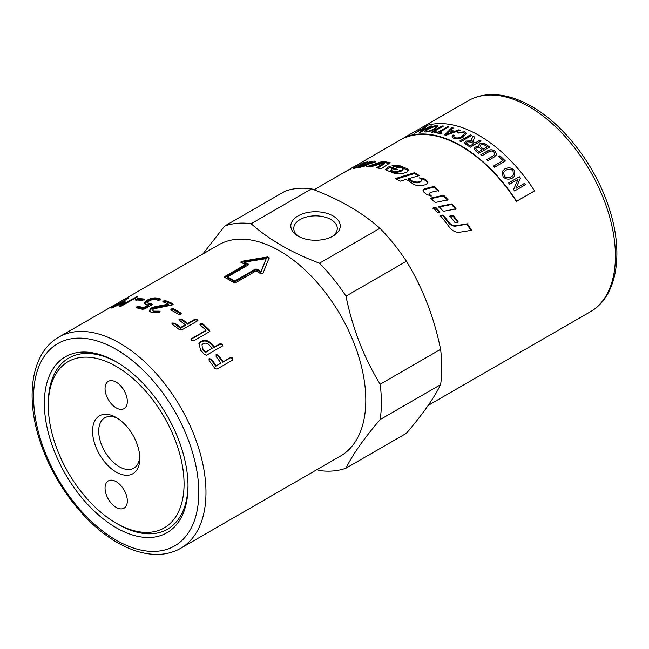 <?xml version="1.0" encoding="UTF-8"?>
<svg xmlns="http://www.w3.org/2000/svg" width="649" height="649" viewBox="0 0 649 649"><rect width="100%" height="100%" fill="white"/><g stroke="black" fill="none" stroke-linecap="round" stroke-linejoin="round"><path stroke-width="0.97" d="M118.159 524.295L116.179 523.159A96.003 55.425 60 0 1 116.179 523.159A96.003 55.425 60 0 1 48.302 405.584A96.003 55.425 60 0 1 116.187 366.393A96.003 55.425 60 0 1 184.065 483.967A96.003 55.425 60 0 1 116.187 523.159L118.159 524.295A98.794 57.039 60 0 0 188.007 485.095M117.777 418.467A29.067 16.785 -120 0 0 104.724 417.826A29.067 16.785 -120 0 0 100.27 441.117A29.067 16.785 -120 0 0 119.262 466.728A29.067 16.785 -120 0 0 133.791 468.172A29.067 16.785 -120 0 0 139.754 456.547M116.187 417.494L116.187 417.494A33.415 19.292 60 0 1 139.811 458.413A33.415 19.292 60 0 1 116.187 472.058A33.415 19.292 60 0 1 92.556 431.131A33.415 19.292 60 0 1 116.187 417.494M105.049 488.113A15.746 9.094 60 0 1 108.31 480.901A15.746 9.094 60 0 1 120.446 485.119A15.746 9.094 60 0 1 127.318 500.971A15.746 9.094 60 0 1 124.056 508.175A15.746 9.094 60 0 1 111.92 503.957A15.746 9.094 60 0 1 105.049 488.113M127.318 401.431A15.746 9.094 60 0 1 124.056 408.643A15.746 9.094 60 0 1 111.92 404.424A15.746 9.094 60 0 1 105.049 388.581A15.746 9.094 60 0 1 108.31 381.369A15.746 9.094 60 0 1 120.446 385.587A15.746 9.094 60 0 1 127.318 401.431M340.555 455.996A121.907 70.384 -120 0 0 365.801 400.19A121.907 70.384 -120 0 0 312.591 277.512A121.907 70.384 -120 0 0 218.656 244.851L58.824 337.123A121.907 70.384 -120 0 1 119.773 343.167A121.907 70.384 -120 0 1 205.976 492.469A121.907 70.384 -120 0 1 180.73 548.275L340.555 455.996M332.994 215.914A24.703 14.262 180 0 1 332.994 236.09A24.703 14.262 180 0 1 298.053 236.09L298.053 236.09A24.703 14.262 180 0 1 298.053 215.914A24.703 14.262 180 0 1 332.994 215.914M331.882 236.69A21.758 12.558 0 0 0 337.277 228.416A21.758 12.558 0 0 0 330.901 219.532A21.758 12.558 0 0 0 307.196 216.807A21.758 12.558 0 0 0 293.77 228.416A21.758 12.558 0 0 0 299.157 236.69M317.004 469.592L319.486 470.549A135.876 78.448 -120 0 0 345.982 468.18L406.404 433.297C422.661 414.281 434.059 398.064 440.59 384.67A135.876 78.448 -120 0 0 441.815 367.715A135.876 78.448 -120 0 0 440.59 349.34C434.059 317.174 422.661 287.807 406.404 261.247A135.876 78.448 -120 0 0 379.916 228.294C361.988 212.328 339.2 199.178 311.552 188.827A135.876 78.448 -120 0 0 285.065 191.195L224.635 226.079A135.876 78.448 -120 0 1 251.131 223.718C269.051 239.676 291.839 252.834 319.486 263.186L379.916 228.294M44.351 403.297A101.585 58.653 60 0 1 116.187 361.826A101.585 58.653 60 0 1 188.015 486.247A101.585 58.653 60 0 1 116.187 527.718A101.585 58.653 60 0 1 44.351 403.297M48.302 405.584L48.302 403.297A98.794 57.039 60 0 1 117.177 362.41M440.59 384.67L380.16 419.554C363.902 438.57 352.512 454.779 345.982 468.18M380.16 419.554A135.876 78.448 -120 0 0 381.385 402.599A135.876 78.448 -120 0 0 380.16 384.232L440.59 349.34M347.126 170.679L314.035 189.784M340.409 174.557L346.363 171.117M346.85 170.833L340.822 174.313M427.796 183.196L426.766 181.55L423.846 179.448L420.317 178.532M421.785 180.187L420.576 182.004L417.218 182.921L412.959 182.304L408.562 179.513L408.578 178.694A121.907 70.384 60 0 1 413.015 181.509L417.291 182.134L420.657 181.225L421.785 180.187L421.185 179.124A121.907 70.384 -120 0 0 419.335 177.875L423.927 178.67A121.907 70.384 60 0 1 426.864 180.787L427.902 182.831L425.931 184.592L422.653 185.436C419.076 186.166 415.831 185.606 412.902 183.756A121.907 70.384 -120 0 0 406.136 179.416L400.271 181.16A121.907 70.384 -120 0 0 395.492 178.556L414.541 172.691A121.907 70.384 60 0 1 419.319 175.587L408.578 178.694M418.418 175.847L414.541 173.526L396.523 179.092M414.541 173.526L414.541 172.691M375.187 162.039L370.214 162.623M370.092 163.126L368.535 164.319M362.272 164.635L360.722 165.438M357.713 167.004L355.912 167.945M362.483 165.122L362.239 164.578A121.907 70.384 60 0 1 366.004 163.986L369.2 162.956L369.727 162.201A121.907 70.384 -120 0 0 367.918 162.412L371.65 161.293A121.907 70.384 60 0 1 374.854 161.106C375.885 161.212 375.601 161.674 374.011 162.485L366.393 164.659A121.907 70.384 -120 0 0 360.365 165.511L358.045 167.044A121.907 70.384 60 0 1 360.065 166.696L362.694 165.828A121.907 70.384 60 0 1 366.596 165.519L360.73 167.166A121.907 70.384 -120 0 0 353.81 168.456L353.186 168.513M375.122 161.852L374.854 161.106L375.471 161.301M370.441 163.199L369.727 162.201M364.34 163.532L363.927 162.648A121.907 70.384 60 0 1 367.869 161.788L362.239 164.578M353.81 168.456C352.723 168.691 353.121 168.302 355.011 167.28L363.927 162.648M363.051 166.704L362.694 165.828M358.118 167.953L357.713 167.036L358.24 167.507M471.125 230.655L466.891 224.197L455.776 226.103C453.018 226.404 450.641 225.341 448.637 222.915L442.772 215.565L439.925 216.109M442.772 215.565L443.113 215.022A121.907 70.384 60 0 1 449.027 222.437C451.039 224.887 453.432 225.966 456.19 225.674L467.329 223.791A121.907 70.384 60 0 1 471.596 230.306L459.735 232.22C455.752 232.61 452.329 230.971 449.457 227.304A121.907 70.384 -120 0 0 440.257 215.573L443.113 215.022M466.891 224.197L467.329 223.791M408.635 170.76L400.182 166.688L393.821 166.355M403.029 168.862L403.11 169.73L401.982 170.809L397.545 172.293L393.911 172.318L391.412 171.344L390.771 169.973L391.29 170.452A121.907 70.384 60 0 1 393.805 171.433L397.456 171.417L401.901 169.941L403.029 168.862L402.429 168.213A121.907 70.384 -120 0 0 400.149 167.264L396.604 167.328A121.907 70.384 -120 0 0 392.053 165.787L400.06 165.795A121.907 70.384 60 0 1 407.629 169.048L408.692 170.33L406.712 172.228L403.435 173.267C399.841 174.24 396.58 174.167 393.659 173.032A121.907 70.384 -120 0 0 386.642 170.379L385.482 169.397L387.753 167.296L389.489 166.647A121.907 70.384 60 0 1 397.456 169.454L395.995 169.957A121.907 70.384 -120 0 0 392.71 168.699L391.761 169.04L391.412 171.344M396.328 169.843L389.66 167.556L385.701 169.827M389.66 167.556L389.489 166.647M389.295 163.443L382.756 162.364L368.778 166.931M382.756 162.364L382.48 161.439A121.907 70.384 60 0 1 390.284 162.794L381.068 168.772A121.907 70.384 -120 0 0 376.477 167.799L384.305 162.777L384.549 163.702L377.775 168.042M384.305 162.777L370.198 167.012A121.907 70.384 -120 0 0 365.987 166.874L382.48 161.439M350.444 169.121L349.446 169.389M349.884 169.138L350.922 168.716M438.464 191.195L433.873 187.172L424.568 189.476L423.002 190.587M430.392 195.998L429.232 194.035L429.419 193.337L429.954 194.741A121.907 70.384 60 0 1 431.325 195.99L426.604 194.465A121.907 70.384 -120 0 0 423.886 192.128L423.026 190.214L424.714 188.745L434.035 186.458A121.907 70.384 60 0 1 438.667 190.514L430.522 192.404L429.419 193.337M433.873 187.172L434.035 186.458M447.826 200.411L443.397 195.876L430.401 198.781M435.138 202.529A121.907 70.384 -120 0 0 430.62 198.115L443.64 195.235A121.907 70.384 60 0 1 448.102 199.803L435.138 202.529M443.397 195.876L443.64 195.235M438.667 207.104L451.55 204.484L455.776 209.416M443.291 211.347A121.907 70.384 -120 0 0 438.959 206.512L451.858 203.916A121.907 70.384 60 0 1 456.125 208.889L443.291 211.347M451.55 204.484L451.858 203.916M449.579 216.539L452.88 215.922L457.805 222.404M454.933 222.526A121.907 70.384 -120 0 0 449.944 216.028L453.245 215.419A121.907 70.384 60 0 1 458.21 221.958L454.933 222.526M452.88 215.922L453.245 215.419M439.641 212.564L435.325 207.802L432.932 208.305M435.601 207.201A121.907 70.384 60 0 1 439.957 211.996L437.572 212.466A121.907 70.384 -120 0 0 433.208 207.696L435.601 207.201L435.325 207.802M346.217 171.377L346.201 171.336A121.907 70.384 -120 0 0 345.236 171.815L343.605 172.756A121.907 70.384 60 0 1 344.668 172.22L346.201 171.336M348.773 169.851A121.907 70.384 60 0 1 349.227 169.632L344.611 172.301A121.907 70.384 -120 0 0 343.11 173.04L346.282 171.166A121.907 70.384 60 0 1 346.826 170.857L346.209 171.287A121.907 70.384 60 0 1 346.728 171.036L348.797 169.884M516.62 201.263L534.581 190.895L516.393 201.45A121.907 70.384 -120 0 0 405.576 137.466L405.341 137.02A122.41 70.676 60 0 1 516.62 201.263L516.393 201.45M406.404 261.247L345.982 296.139C352.512 328.313 363.902 357.672 380.16 384.232M345.982 296.139A135.876 78.448 -120 0 0 319.486 263.186M202.902 253.946L224.635 226.079M311.552 188.827L251.131 223.718M227.523 276.896A121.907 70.384 60 0 1 234.711 281.041L255.357 269.116L257.158 269.165A121.907 70.384 60 0 1 260.93 271.671L266.212 258.618L244.405 262.131A121.907 70.384 60 0 1 248.178 263.981L248.178 264.97L227.523 276.896L227.556 277.74A120.892 69.792 60 0 1 234.678 281.853L255.333 269.927L257.118 269.976A120.892 69.792 60 0 1 260.857 272.458L266.212 258.618M244.405 262.131L244.47 262.991A120.892 69.792 60 0 1 248.218 264.833L248.178 264.97M202.837 348.724A121.907 70.384 60 0 1 205.684 352.05L212.118 348.335A121.907 70.384 -120 0 0 209.27 345.008C207.339 343.126 205.295 342.672 203.145 343.662L201.993 344.838L202.52 349.292A120.892 69.792 60 0 1 205.352 352.585L212.118 348.335M111.993 307.942L110.947 308.08L128.68 298.086L115.911 305.72L125.087 301.566L122.669 304.405L137.353 296.398L137.199 296.974L121.533 306.02L119.083 306.531L122.069 303.302L111.993 307.942M137.353 296.398L137.199 296.974M135.868 300L135.641 299.351L137.823 298.67A121.907 70.384 60 0 1 144.175 299.027L144.078 299.814L141.888 300.349A121.907 70.384 -120 0 0 135.527 300L135.641 299.351L135.527 300M144.354 299.643L144.175 299.027L144.078 299.814M151.809 304.843L151.647 303.959L151.615 304.965L144.638 308.989L142.374 309.305A121.907 70.384 -120 0 0 136.541 307.845L136.582 306.969L138.829 306.515A121.907 70.384 60 0 1 143.551 307.667L148.232 304.957A121.907 70.384 -120 0 0 145.993 304.373L144.256 303.213L146.212 300.779L147.956 299.773C151.039 298.151 154.048 297.567 156.993 298.021A121.907 70.384 60 0 1 160.352 298.929L160.319 299.935L158.064 300.252A121.907 70.384 -120 0 0 154.713 299.351L150.146 300.195L147.42 302.45L148.297 303.051A121.907 70.384 60 0 1 151.647 303.959L152.199 304.332M136.541 307.845L136.582 306.969L136.809 307.886L139.048 307.431L143.729 308.575L143.551 307.667M160.522 299.814L160.352 298.929L160.903 299.303M163.434 302.045L163.434 300.974L165.722 300.722A121.907 70.384 60 0 1 172.634 303.618L172.61 304.827L171.79 305.111L153.505 308.867L152.547 310.198L153.48 311.139L159.557 311.171L159.127 312.542L151.185 312.461L149.311 310.636L151.233 308.024L154.713 306.79L168.505 304.113A121.907 70.384 -120 0 0 163.434 302.045L162.867 301.607M163.345 302.012L165.852 301.615L172.699 304.486L172.634 303.618L173.194 304.162M152.547 310.198L153.578 312.015L159.622 312.039L159.557 311.171L160.125 311.715M171.433 308.94L173.745 308.883A121.907 70.384 60 0 1 180.714 312.98L181.282 313.71L180.698 314.376L178.426 314.303A121.907 70.384 -120 0 0 171.45 310.214L170.874 309.589L171.433 308.94L171.466 309.784L173.77 309.727L181.071 314.108M197.418 319.332L197.969 320.29L197.393 320.922L181.712 329.976L179.44 329.716A121.907 70.384 -120 0 0 172.553 324.508L171.977 323.689L172.545 323.048L174.841 323.186A121.907 70.384 60 0 1 180.6 327.485L185.281 324.784A121.907 70.384 -120 0 0 179.53 320.476L178.954 319.665L179.513 319.016L181.817 319.154A121.907 70.384 60 0 1 187.577 323.462L195.13 319.097L197.418 319.332M209.351 331.785L193.686 340.83L191.463 340.409L191.512 338.689L206.041 330.3A121.907 70.384 -120 0 0 200.46 325.149L199.924 324.119L200.484 323.518L202.756 323.827A121.907 70.384 60 0 1 209.424 330.041L209.351 331.785L209.903 331.225M190.968 339.249L205.806 330.949L206.041 330.3M269.157 258.627L267.639 257.75L241.039 262.447L241.623 261.32L267.631 256.915L269.165 257.807L262.853 273.578L260.728 273.821A121.907 70.384 -120 0 0 256.258 270.779L235.603 282.704L233.81 282.648A121.907 70.384 -120 0 0 224.83 277.464L224.838 276.482L245.484 264.565A121.907 70.384 -120 0 0 241.014 262.439L240.649 262.042M224.83 277.464L224.838 276.482L224.757 277.423M232.837 358.07L232.593 360.081L216.912 369.135L214.86 368.445A121.907 70.384 -120 0 0 209.132 360.552L209.294 358.621L211.428 359.222A121.907 70.384 60 0 1 216.231 365.793L220.911 363.091A121.907 70.384 -120 0 0 216.109 356.52L216.271 354.589L218.405 355.198A121.907 70.384 60 0 1 223.207 361.769L230.76 357.404L232.837 358.07M208.864 358.97L209.294 358.621L208.913 359.108L211.039 359.7L215.801 366.214L216.231 365.793M215.841 354.946L216.271 354.589L215.89 355.076L218.015 355.676L222.777 362.191L223.207 361.769M206.552 355.165L204.411 354.589A121.907 70.384 -120 0 0 200.541 350.046L199.016 343.491L201.02 341.398C204.703 339.549 208.215 340.319 211.558 343.686A121.907 70.384 60 0 1 214.413 347.012L220.214 343.662L222.38 344.213L222.234 346.112L206.552 355.165M222.704 345.706L222.234 346.112M198.886 343.808L200.752 342.007C204.435 340.157 207.931 340.912 211.241 344.254L214.073 347.548L214.413 347.012M214.073 347.548L219.873 344.197L222.039 344.741L222.477 345.949M201.993 344.838L202.52 349.292M205.352 352.585L205.684 352.05M215.801 366.214L220.911 363.091M222.777 362.191L230.33 357.826L232.399 358.483L232.155 360.479M245.484 264.565L245.533 265.417L224.879 277.342M260.857 272.458L260.93 271.671M234.678 281.853L234.711 281.041M199.949 324.492L202.569 324.524L209.7 331.525M172.107 324.094L174.759 323.965L180.471 328.232L180.6 327.485M180.471 328.232L185.16 325.522L185.281 324.784M179.083 320.071L181.736 319.933L187.447 324.2L187.577 323.462M187.447 324.2L195 319.843L197.28 320.071L197.775 320.638M149.44 311.074L151.371 308.916L154.843 307.675L154.713 306.79M154.843 307.675L168.586 304.981L168.505 304.113M158.072 311.901L157.999 311.033M143.729 308.575L148.41 305.866L148.232 304.957M144.484 303.643L148.191 300.69C151.274 299.067 154.267 298.483 157.188 298.938L160.522 299.838M147.42 302.45L148.499 303.967L151.817 304.86M135.974 300.276L138.148 299.603L144.443 299.952M122.288 303.821L123.983 303.034L123.578 302.118M122.977 305.184L122.669 304.405M120.219 306.596L122.466 304.227L122.069 303.302M449.027 133.394L453.18 131.885A122.41 70.676 -120 0 0 450.146 130.936L446.488 134.424L453.18 131.885M534.581 190.895A122.41 70.676 -120 0 0 423.302 126.644L405.341 137.02M504.281 175.936C505.855 177.98 508.289 178.207 511.574 176.617L513.416 174.97L512.994 170.93C511.185 168.967 508.792 168.74 505.822 170.249L503.673 172.301L504.249 175.993C505.822 178.029 508.248 178.256 511.534 176.666L513.383 175.019M478.921 151.639L482.175 149.765A122.41 70.676 -120 0 0 480.219 148.313L478.946 147.558L476.544 147.761L475.741 148.718L477.112 150.292A122.41 70.676 60 0 1 478.921 151.639L482.175 149.765M483.448 149.027L487.156 146.885A122.41 70.676 -120 0 0 484.892 145.222L484.032 144.662L480.885 144.768L480.033 145.814L481.355 147.477A122.41 70.676 60 0 1 483.448 149.027L487.156 146.885M470.298 145.741L473.867 143.689A122.41 70.676 -120 0 0 471.263 142.074L467.191 141.79L466.404 142.812L467.402 143.956A122.41 70.676 60 0 1 470.298 145.741L473.867 143.689M426.888 131.285C428.478 131.374 430.92 130.53 434.23 128.753L436.542 126.587L435.601 126.263L428.478 128.843L425.971 130.993L426.92 131.374C428.51 131.471 430.952 130.627 434.254 128.843L436.55 126.636M430.441 126.036A122.41 70.676 60 0 1 431.431 125.922L420.657 132.145A122.41 70.676 -120 0 0 419.595 132.266L424.016 128.064L415.563 132.948A122.41 70.676 -120 0 0 414.614 133.167L425.387 126.944A122.41 70.676 60 0 1 426.401 126.717L421.98 130.92L430.441 126.036L431.471 126.02M458.924 129.792A122.41 70.676 60 0 1 460.182 130.246L445.96 135.268A122.41 70.676 -120 0 0 444.687 134.87L451.842 127.642A122.41 70.676 60 0 1 453.172 127.991L450.941 130.157A122.41 70.676 60 0 1 454.681 131.333L458.924 129.792L460.198 130.335M463.467 132.591L458.072 133.077L457.245 132.404L464.595 131.836L466.306 133.54L463.216 137.061C459.476 138.991 456.215 139.389 453.432 138.261L451.972 136.85L452.994 135.008L454.503 135.268L453.708 136.631L454.681 137.572C457.099 138.318 459.524 137.953 461.958 136.468L464.546 133.767L463.467 132.591M470.468 134.797A122.41 70.676 60 0 1 471.677 135.422L460.904 141.644A122.41 70.676 -120 0 0 459.695 141.02L470.468 134.797L471.677 135.511M514.211 170.216L514.779 175.993L512.645 177.956C508.816 179.878 505.62 179.448 503.064 176.65L502.099 171.555L504.703 169C508.459 167.142 511.623 167.547 514.211 170.216L514.762 176.017M524.433 183.416A122.41 70.676 60 0 1 525.382 184.73L514.608 190.944A122.41 70.676 -120 0 0 513.586 189.54L518.016 179.319L509.554 184.202A122.41 70.676 -120 0 0 508.565 182.937L519.338 176.715A122.41 70.676 60 0 1 520.401 178.069L515.971 188.299L524.433 183.416L525.341 184.77M499.957 155.784A122.41 70.676 60 0 1 505.384 161.001L494.611 167.223A122.41 70.676 -120 0 0 493.475 166.095L502.975 160.611A122.41 70.676 -120 0 0 498.683 156.523L499.957 155.784L505.36 161.066M488.178 152.158L481.964 155.752A122.41 70.676 -120 0 0 480.779 154.795L487.001 151.201C489.898 149.27 492.64 149.327 495.236 151.355L496.769 154.494L494.011 157.147L487.788 160.741A122.41 70.676 -120 0 0 486.62 159.703L492.842 156.109L494.976 154.162L494.051 152.182C492.567 150.665 490.612 150.657 488.178 152.158M486.166 144.484A122.41 70.676 60 0 1 489.622 147.063L478.848 153.286A122.41 70.676 -120 0 0 475.449 150.746L473.965 148.637L475.198 147.031L478.751 146.601L478.386 145.49L479.652 143.908C481.882 142.715 484.057 142.902 486.166 144.484L489.606 147.136M479.887 140.208A122.41 70.676 60 0 1 481.087 140.987L470.314 147.209A122.41 70.676 -120 0 0 466.266 144.67L464.522 142.861L465.941 141.084L471.45 140.874L471.693 138.732L473.032 136.152A122.41 70.676 60 0 1 474.549 136.996L473.072 141.652L473.697 142.09A122.41 70.676 60 0 1 475.1 142.975L479.887 140.208L481.087 141.068M464.522 142.902L465.941 141.174L471.45 140.955L471.255 140.176M472.788 141.003L475.1 142.975M447.55 126.701A122.41 70.676 60 0 1 448.694 126.928L439.195 132.412A122.41 70.676 60 0 1 442.074 133.061L440.801 133.799A122.41 70.676 -120 0 0 433.93 132.461L435.203 131.723A122.41 70.676 60 0 1 438.043 132.185L447.55 126.701L448.719 127.017M442.22 125.938A122.41 70.676 60 0 1 443.34 126.06L432.567 132.282A122.41 70.676 -120 0 0 431.447 132.161L442.22 125.938L443.364 126.157M436.818 125.557L438.172 126.052L435.349 128.835C431.488 130.92 428.259 131.974 425.671 131.99L424.341 131.585L427.407 128.908C431.131 126.815 434.262 125.695 436.818 125.557L438.18 126.093M424.365 131.633L427.44 128.997C431.163 126.904 434.303 125.784 436.85 125.646M425.995 131.041L426.92 131.374M431.471 132.258L442.245 126.036M442.091 133.15L439.195 132.412M433.954 132.55L435.203 131.723M435.228 131.82L438.043 132.185M438.067 132.282L447.567 126.79M471.255 140.216L473.032 136.152M473.032 136.233L474.549 137.085M472.788 141.044L473.064 141.733M475.092 143.056L479.879 140.289M466.404 142.853L467.402 144.037A122.312 70.619 60 0 1 470.298 145.822M473.965 148.678L475.19 147.112L478.751 146.601M478.386 145.53L479.643 143.989C481.882 142.788 484.049 142.983 486.158 144.557M475.741 148.759L477.104 150.373A122.312 70.619 60 0 1 478.913 151.712M480.033 145.847L481.347 147.55A122.312 70.619 60 0 1 483.44 149.1M480.763 154.868L486.985 151.274C489.881 149.351 492.623 149.4 495.219 151.42L496.761 154.535M486.604 159.768L492.818 156.182L494.968 154.202M493.451 166.16L502.975 160.611M498.667 156.587L499.941 155.857M508.524 182.994L519.338 176.715M519.305 176.771L520.401 178.069M520.368 178.118L515.971 188.299M515.931 188.34L524.392 183.456M502.083 171.587L504.671 169.056C508.427 167.207 511.599 167.604 514.178 170.273M503.64 172.358L504.249 175.993M459.695 141.101L470.476 134.887M457.253 132.493L464.603 131.925L466.306 133.58M451.98 136.89L452.994 135.008M453.01 135.097L454.519 135.357M453.716 136.679L454.689 137.653C457.099 138.407 459.533 138.042 461.966 136.558L464.546 133.816M444.703 134.96L451.842 127.642M451.866 127.731L453.197 128.08M454.681 131.333L450.941 130.157M454.689 131.423L458.932 129.881M446.488 134.424L449.043 133.483M419.627 132.355L424.016 128.064M414.654 133.256L425.387 126.944M425.428 127.034L426.442 126.806M430.474 126.125L421.98 130.92M116.187 540.163A116.828 67.447 60 0 1 33.578 397.083A116.828 67.447 60 0 1 116.187 349.381A116.828 67.447 60 0 1 198.789 492.469A116.828 67.447 60 0 1 116.187 540.163M590.176 311.877C617.605 296.504 624.184 252.372 608.665 206.853C595.165 165.422 564.224 124.892 531.766 106.517C517.172 98.104 503.162 94.146 489.735 94.64C481.882 95.005 474.727 97.034 468.27 100.733A121.907 70.384 60 0 1 529.227 106.769A121.907 70.384 60 0 1 615.422 256.071A121.907 70.384 60 0 1 590.176 311.877L428.137 405.43M426.766 181.55L426.864 180.787M423.846 179.448L423.927 178.67M420.576 182.004L420.657 181.225M417.218 182.921L417.291 182.134M412.959 182.304L413.015 181.509M372.007 162.218L371.65 161.293M369.549 163.881L369.2 162.956M369.459 163.929L369.111 162.996M366.279 164.676L366.004 163.986M355.384 168.067L355.011 167.28M360.276 167.215L360.065 166.696M455.776 226.103L456.19 225.674M448.637 222.915L449.027 222.437M407.686 169.908L407.629 169.048M400.182 166.688L400.06 165.795M401.982 170.809L401.901 169.941M397.545 172.293L397.456 171.417M393.911 172.318L393.805 171.433M387.924 168.196L387.753 167.296M424.568 189.476L424.714 188.745M429.76 195.422L429.954 194.741M200.752 342.007L201.02 341.398M211.241 344.254L211.558 343.686M219.873 344.197L220.214 343.662M211.039 359.7L211.428 359.222M218.015 355.676L218.405 355.198M230.33 357.826L230.76 357.404M241.712 262.188L241.623 261.32M267.639 257.75L267.631 256.915M257.118 269.976L257.158 269.165M255.333 269.927L255.357 269.116M200.306 324.224L200.484 323.518M202.569 324.524L202.756 323.827M209.181 330.682L209.424 330.041M172.472 323.827L172.545 323.048M174.759 323.965L174.841 323.186M179.448 319.803L179.513 319.016M181.736 319.933L181.817 319.154M195 319.843L195.13 319.097M180.682 313.792L180.714 312.98M173.77 309.727L173.745 308.883M151.371 308.916L151.233 308.024M163.572 301.866L163.434 300.974M165.852 301.615L165.722 300.722M153.578 312.015L153.48 311.139M139.048 307.431L138.829 306.515M146.447 301.696L146.212 300.779M148.191 300.69L147.956 299.773M157.188 298.938L156.993 298.021M148.499 303.967L148.297 303.051M138.148 299.603L137.823 298.67M135.511 297.948L135.203 297.169M180.73 548.275C174.305 551.95 167.199 553.978 159.386 554.36C145.928 554.887 131.877 550.928 117.234 542.483C84.776 524.116 53.835 483.586 40.335 442.156C24.816 396.636 31.395 352.496 58.824 337.123M468.27 100.733L423.562 126.547M405.365 137.053L347.385 170.525"/></g></svg>
